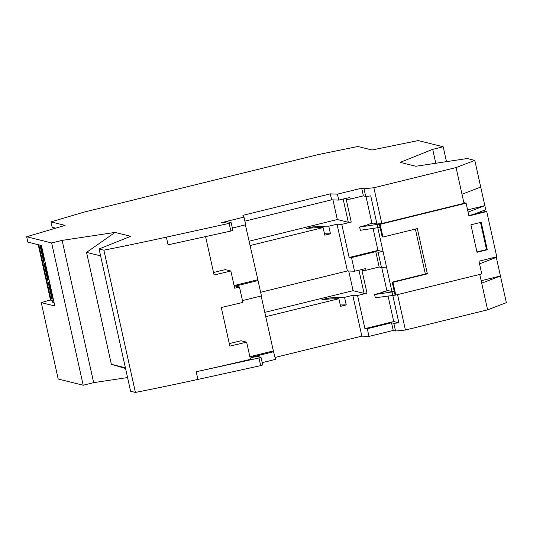 <?xml version="1.0" encoding="UTF-8"?>
<svg xmlns="http://www.w3.org/2000/svg" width="533" height="533" viewBox="0 0 533 533"><rect width="100%" height="100%" fill="white"/><g stroke="black" fill="none" stroke-linecap="round" stroke-linejoin="round"><path stroke-width="0.8" d="M135.415 392.435L103.875 250.17L99.065 248.978L130.598 391.242L135.415 392.435A333.072 35.418 -12.5 0 0 197.916 379.409L196.217 371.734A333.072 35.418 -12.5 0 0 250.437 359.335L246.632 342.159L240.989 340.76L229.31 343.625M127.567 377.551L93.668 382.647L83.188 385.226L58.19 379.016L41.254 302.624L50.475 299.906M395.539 331.02L393.84 323.344L391.535 322.771L367.284 328.728L368.983 336.41L393.241 330.453L395.539 331.02L405.413 330.027L487.608 309.833L506.35 302.664L496.216 256.946M368.983 336.41L361.847 336.136L275.088 357.45M249.85 356.69L273.342 350.921L275.514 359.369L262.196 362.64M196.217 371.734L258.985 357.969L260.684 365.651L262.716 364.972L261.01 357.297L257.326 356.357L252.276 357.45L251.336 357.217L273.809 351.693M260.684 365.651L197.916 379.409M100.59 255.867L86.553 252.382L111.364 364.312L125.408 367.803M125.561 368.496L111.364 364.312M99.065 248.978L130.685 236.312L115.028 232.421L86.553 252.382M83.188 385.226L51.648 242.961L62.128 240.383L93.668 382.647M468.074 212.081L484.843 205.665L474.81 160.4L467.261 158.521L415.833 166.263L400.176 162.372L432.703 149.347L435.787 163.258M446.481 161.652L443.183 146.775L432.703 149.347M55.758 228.151L52.174 227.258L50.981 221.881L84.034 212.114L318.168 154.597L357.883 146.488L372.001 150L418.185 140.565L443.183 146.775M62.128 240.383L115.028 232.421M467.588 209.902L484.843 205.665L485.743 209.709L473.231 214.493M480.606 212.68L480.4 211.748M50.981 221.881L65.099 225.392L26.65 236.745L27.843 242.122L41.427 245.5L54.839 306.002L41.254 302.624M54.08 302.591L52.594 302.218L39.935 245.127M40.548 245.28L43.693 259.478L44.572 259.698M45.492 263.842L44.612 263.622L48.177 279.685L49.049 279.905M53.147 298.38L52.274 298.16L49.096 283.829L49.969 284.049M38.802 244.847L51.101 300.326L52.127 300.132M51.101 300.326L50.522 300.119L38.236 244.707M44.459 259.171L43.693 259.478M48.936 279.379L48.177 279.685M53.04 297.9L52.274 298.16M26.65 236.745L51.648 242.961M103.875 250.17A333.072 35.418 -12.5 0 0 166.376 237.145L229.143 223.38L230.849 231.062L232.874 230.383L231.175 222.707L227.491 221.768L222.441 222.861L221.495 222.627L243.974 217.104L242.901 215.339L330.307 193.865L337.442 194.145L338.768 200.102L345.071 198.556M229.143 223.38L231.175 222.707M496.316 257.399L479.54 263.815M474.81 160.4L456.068 167.562L373.873 187.756L381.801 223.527L376.964 224.013L370.735 195.924L365.705 196.437L363.999 188.755L373.873 187.756M480.726 187.07L461.984 194.239L456.068 167.562M391.535 322.771L393.241 330.453M258.985 357.969L261.01 357.297M479.76 274.415L487.608 309.833M405.413 330.027L397.558 294.609M468.847 215.565L485.989 211.354L486.742 211.541L496.776 256.813L478.96 261.19L481.779 273.922L395.786 295.042L375.345 297.78L374.572 294.536L383.474 292.051L382.814 291.884L382.887 292.217M243.974 217.104L245.673 224.786L232.361 228.057M230.849 231.062L168.082 244.82L166.376 237.145M367.284 328.728L364.905 328.641L393.727 321.559L398.871 322.831L393.84 323.344M378.07 252.209L381.475 267.566L379.17 267L375.765 251.636L378.07 252.209L383.1 251.703L377.824 227.911M367.923 224.719L367.85 224.393L373.187 223.08L376.964 224.013M382.814 291.884L388.151 290.572L391.928 291.511L383.1 251.703L377.957 250.423L373.113 228.55M371.961 223.38L365.984 196.411M386.505 267.06L381.475 267.566M363.999 188.755L361.7 188.182L337.442 194.145M365.705 196.437L363.399 195.864L361.7 188.182M379.17 267L366.024 270.224L365.671 268.612L360.841 269.691M328.461 299.08L328.241 298.087A112.41 11.953 167.5 0 1 344.551 297.341L352.799 295.315L357.556 295.495L367.004 293.177L361.987 270.544L366.024 270.224M363.399 195.864L350.254 199.095L349.901 197.476L345.291 198.609M260.637 292.277L347.396 270.964L337.029 224.18L341.786 224.366L351.234 222.041L346.217 199.409L350.254 199.095M341.786 224.366L349.135 257.506L377.957 250.423M349.135 257.506L351.514 257.599L354.538 271.237L361.061 269.745M347.396 270.964L354.538 271.237M205.585 236.599L214.093 274.968A333.072 35.418 -12.5 0 0 230.862 271.024L234.667 288.2A333.072 35.418 -12.5 0 0 239.477 287.054L235.566 286.081L258.039 280.558L245.393 224.853M258.039 280.558L261.443 295.915L242.475 300.579M273.342 350.921L261.163 295.988M244.867 221.142L331.633 199.828L338.768 200.102M343.152 199.029L348.309 222.274L337.316 219.543L332.958 199.882M257.572 279.785L234.08 285.561M213.54 272.49L225.219 269.625L230.862 271.024M246.632 342.159A333.072 35.418 -12.5 0 1 229.863 346.104L221.302 307.501A333.072 35.418 -12.5 0 0 242.881 302.411L239.477 287.054M393.727 321.559L388.071 296.048M386.925 290.878L381.755 267.539M357.556 295.495L364.905 328.641M351.514 257.599L375.765 251.636M392.788 295.402L398.871 322.831M337.316 219.543L249.024 241.229M312.691 227.951L312.471 226.951L306.195 228.49A106.58 11.333 167.5 0 1 323.125 227.598L249.984 245.566M312.471 226.951A112.41 11.953 167.5 0 1 328.781 226.205L330.46 233.787L324.804 235.173L323.125 227.598M337.029 224.18L328.781 226.205M351.234 222.041L348.309 222.274M324.51 233.847A112.41 11.953 167.5 0 1 330.46 233.787M367.004 293.177L364.072 293.403L353.086 290.678L264.794 312.365M353.086 290.678L348.729 271.017M328.241 298.087L321.965 299.626A106.58 11.333 167.5 0 1 338.895 298.727L265.754 316.695M358.922 270.158L364.072 293.403M352.799 295.315L361.847 336.136M344.551 297.341L346.23 304.916L340.574 306.308L338.895 298.727M340.281 304.983A112.41 11.953 167.5 0 1 346.23 304.916M330.307 193.865L331.633 199.828M375.345 297.78L374.572 294.536M394.167 290.958L391.928 291.511M374.626 294.549L394.313 291.624L392.208 282.124L426.613 273.676L427.366 273.862L417.332 228.597L382.927 237.045L380.102 224.313L379.349 224.126L380.069 227.364L360.328 230.276L359.608 227.038L368.51 224.553L367.85 224.393M392.101 292.171L392.814 295.402M461.984 194.239L464.003 203.333L381.801 223.527M425.347 273.982L415.387 229.07M359.608 227.038L379.349 224.126M486.742 211.541L468.92 215.918L466.102 203.193L380.102 224.313M466.102 203.193L463.843 202.627M359.662 227.051L360.381 230.289M377.137 224.673L377.85 227.904M476.928 251.936L486.536 249.577L480.526 222.448M487.295 249.764L477.008 252.289L470.919 224.806L481.199 222.281L487.295 249.764L486.536 249.577M395.786 295.042L392.961 282.317L427.366 273.862M382.927 237.045L382.174 236.859L380.069 227.364M392.961 282.317L392.208 282.124M394.313 291.624L395.026 294.856M481.699 283.156L500.434 275.987L481.159 280.724"/></g></svg>
